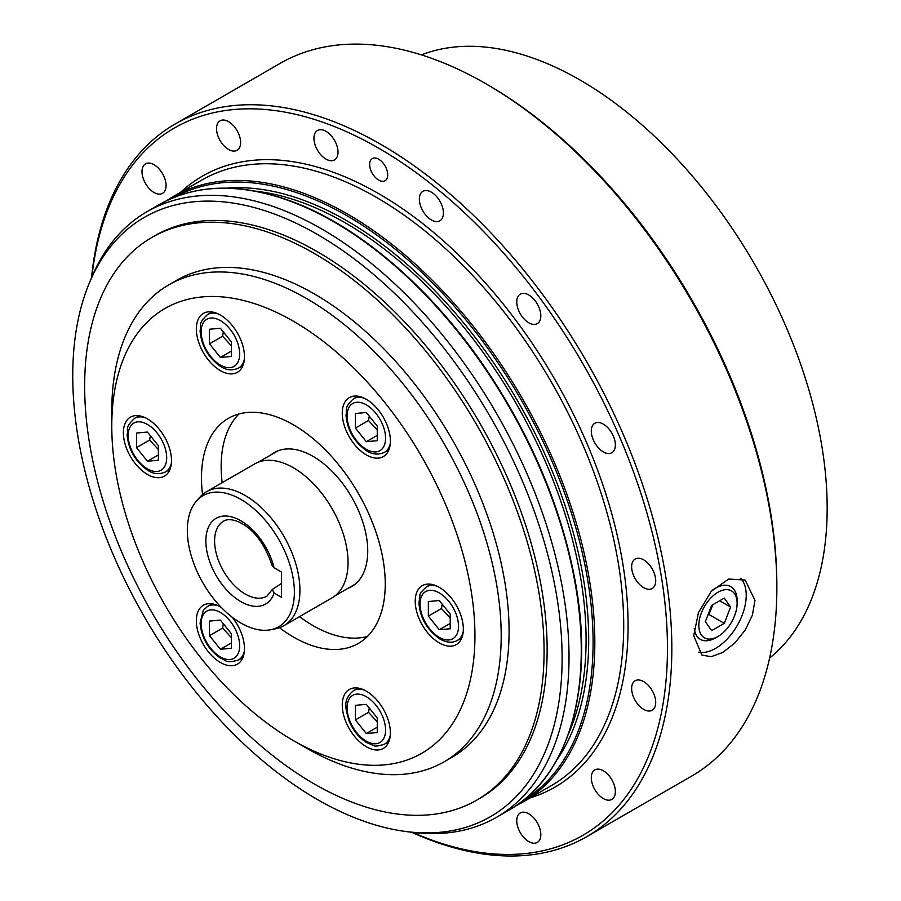 <?xml version="1.0" encoding="UTF-8"?>
<svg xmlns="http://www.w3.org/2000/svg" width="901" height="901" viewBox="0 0 901 901"><rect width="100%" height="100%" fill="white"/><g stroke="black" fill="none" stroke-linecap="round" stroke-linejoin="round"><path stroke-width="1.35" d="M377.26 732.547L366.324 733.527L355.388 719.922L355.388 705.337L366.324 704.357L377.26 717.962L377.26 732.547M377.26 727.208L366.324 733.527M355.388 719.922L368.509 712.342L377.26 721.847M369.264 708.006L368.509 712.342M220.396 649.272L209.46 635.667L209.46 621.082L220.396 620.102L231.343 633.718L231.343 648.303L220.396 649.272L231.343 642.965M223.335 623.762L222.592 628.087L231.343 637.604M222.592 628.087L209.46 635.667M136.501 447.628L136.501 433.043L147.437 432.063L158.373 445.668L158.373 460.253L147.437 461.233L136.501 447.628L149.622 440.048L158.373 449.554M158.373 454.915L147.437 461.233M150.377 435.724L149.622 440.048M209.46 329.237L220.396 328.268L231.343 341.873L231.343 356.458L220.396 357.438L209.46 343.822L209.46 329.237M223.335 331.917L222.592 336.242L231.343 345.759M222.592 336.242L209.46 343.822M231.343 351.12L220.396 357.438M366.324 412.512L377.26 426.117L377.26 440.702L366.324 441.681L355.388 428.076L355.388 413.491L366.324 412.512M369.264 416.172L368.509 420.497L355.388 428.076M368.509 420.497L377.26 430.002M377.26 435.363L366.324 441.681M450.218 614.167L450.218 628.752L439.283 629.72L428.347 616.115L428.347 601.53L439.283 600.55L450.218 614.167M439.283 629.72L450.218 623.413M442.222 604.211L441.467 608.535L428.347 616.115M441.467 608.535L450.218 618.052M272.192 565.591L274.107 567.776L281.551 572.067L281.551 597.329L274.107 593.038L272.271 589.479L281.551 583.375M294.379 592.103A75.695 43.698 60 0 1 270.841 629.709A75.695 43.698 60 0 1 203.007 583.06A75.695 43.698 60 0 1 196.531 500.99A75.695 43.698 60 0 1 256.537 511.171A75.695 43.698 60 0 1 294.379 592.103M270.841 629.709L275.875 628.684A77.351 44.656 -120 0 0 283.905 625.666A77.351 44.656 -120 0 0 299.92 590.256A77.351 44.656 -120 0 0 266.167 512.421A77.351 44.656 -120 0 0 206.554 491.698A77.351 44.656 -120 0 0 199.932 497.138L196.531 500.99M283.905 625.666L332.03 597.881A77.351 44.656 -120 0 0 348.056 562.472A77.351 44.656 -120 0 0 314.291 484.625A77.351 44.656 -120 0 0 254.69 463.914L206.554 491.698M352.798 585.853A77.351 44.656 60 0 1 350.298 586.979M273.262 453.541A77.351 44.656 60 0 1 275.492 451.93M355.354 583.972A77.035 44.476 60 0 1 353.755 584.986L335.341 595.617M258.294 462.179L276.72 451.547A77.035 44.476 60 0 1 278.386 450.658M348.113 588.24A77.351 44.656 -120 0 0 351.728 586.506A77.351 44.656 -120 0 0 363.576 524.528A77.351 44.656 -120 0 0 313.052 456.368A77.351 44.656 -120 0 0 274.377 452.539A77.351 44.656 -120 0 0 271.077 454.802M698.466 652.2A43.316 25.003 120 0 0 737.401 625.238A43.316 25.003 120 0 0 740.757 578.296M711.846 590.673A30.443 17.581 -60 0 1 715.597 588.139A30.443 17.581 -60 0 1 737.119 600.562L737.119 603.31A27.086 15.632 -60 0 1 717.973 636.478A27.086 15.632 -60 0 1 698.827 625.418A27.086 15.632 -60 0 1 717.973 592.25A27.086 15.632 -60 0 1 737.119 603.31M717.973 636.478L715.597 637.852A30.443 17.581 -60 0 1 694.243 628.504M89.064 440.443A324.856 187.554 -120 0 0 247.685 734.101A324.856 187.554 -120 0 0 476.798 800.111A324.856 187.554 -120 0 0 476.798 424.99A324.856 187.554 -120 0 0 151.931 237.425A324.856 187.554 -120 0 0 89.064 440.443M293.354 740.566L306.486 748.145A275.357 158.981 -120 0 0 444.17 761.784L452.043 757.234A275.357 158.981 -120 0 0 509.076 631.184A275.357 158.981 -120 0 0 388.872 354.07A275.357 158.981 -120 0 0 176.686 280.301L168.814 284.851A275.357 158.981 -120 0 0 111.78 410.901L111.78 426.06A256.796 148.26 60 0 1 293.366 321.218A256.796 148.26 60 0 1 474.94 635.723A256.796 148.26 60 0 1 293.354 740.566A256.796 148.26 60 0 1 111.78 426.06M367.428 636.444A129.947 75.02 60 0 1 313.052 625.621A129.947 75.02 60 0 1 299.515 616.656M222.164 482.688A129.947 75.02 60 0 1 238.99 413.976M151.931 237.425L154.995 235.657A324.856 187.554 60 0 1 479.861 423.222A324.856 187.554 60 0 1 479.85 798.342L476.798 800.111M776.853 587.734L776.853 585.211A408.401 235.792 -120 0 0 771.301 516.949A408.401 235.792 -120 0 0 488.072 85.032L485.887 83.759A411.487 237.571 60 0 1 771.256 518.953A411.487 237.571 60 0 1 776.853 587.734A411.487 237.571 60 0 1 691.63 776.11L586.619 836.736A411.487 237.571 -120 0 0 666.244 579.58A411.487 237.571 -120 0 0 465.333 207.624A411.487 237.571 -120 0 0 175.132 124.011A411.487 237.571 -120 0 0 91.553 277.621M175.132 124.011L280.132 63.385A411.487 237.571 60 0 1 485.887 83.759M411.791 832.299A411.487 237.571 -120 0 0 586.619 836.736M693.714 635.723L698.433 612.691L711.238 591.349L728.684 579.05L745.195 580.064L754.97 600.359L752.403 615.113L745.195 630.081L734.687 643.156L722.726 652.482L711.238 656.694L701.879 655.095L693.714 635.723M91.913 276.765A408.401 235.792 60 0 1 367.394 141.919A408.401 235.792 60 0 1 661.908 580.098A408.401 235.792 60 0 1 412.726 832.423M380.447 180.91A12.794 7.388 60 0 1 370.705 169.974A12.794 7.388 60 0 1 372.293 158.576A12.794 7.388 60 0 1 385.076 165.953A12.794 7.388 60 0 1 385.076 180.729A12.794 7.388 60 0 1 380.447 180.91M641.332 707.758A17.018 9.821 60 0 1 632.164 692.88A17.018 9.821 60 0 1 635.171 680.751A17.018 9.821 60 0 1 652.189 690.583A17.018 9.821 60 0 1 652.189 710.225A17.018 9.821 60 0 1 641.332 707.758M596.642 792.351A17.018 9.821 60 0 1 594.829 769.927A17.018 9.821 60 0 1 611.847 779.748A17.018 9.821 60 0 1 611.835 799.401A17.018 9.821 60 0 1 596.642 792.351M518.785 829.641A17.018 9.821 60 0 1 520.282 812.961A17.018 9.821 60 0 1 537.3 822.793A17.018 9.821 60 0 1 537.3 842.435A17.018 9.821 60 0 1 518.785 829.641M437.672 833.526A17.018 9.821 60 0 1 436.298 833.571M102.714 255.749A17.018 9.821 60 0 1 103.412 254.611M160.716 170.908A17.018 9.821 60 0 1 162.54 193.343A17.018 9.821 60 0 1 145.523 183.511A17.018 9.821 60 0 1 145.523 163.869A17.018 9.821 60 0 1 160.716 170.908M238.585 133.618A17.018 9.821 60 0 1 237.087 150.298A17.018 9.821 60 0 1 220.069 140.477A17.018 9.821 60 0 1 220.069 120.824A17.018 9.821 60 0 1 238.585 133.618M337.774 149.318A17.018 9.821 60 0 1 334.485 159.95A17.018 9.821 60 0 1 317.467 150.129A17.018 9.821 60 0 1 317.467 130.476A17.018 9.821 60 0 1 329.462 133.934A17.018 9.821 60 0 1 337.774 149.318M443.191 215.598A17.018 9.821 60 0 1 439.902 220.813A17.018 9.821 60 0 1 422.884 210.992A17.018 9.821 60 0 1 422.884 191.339A17.018 9.821 60 0 1 437.064 197.094A17.018 9.821 60 0 1 443.191 215.598M538.798 322.389A17.018 9.821 60 0 1 537.3 323.628A17.018 9.821 60 0 1 520.282 313.807A17.018 9.821 60 0 1 520.282 294.154A17.018 9.821 60 0 1 536.422 302.556A17.018 9.821 60 0 1 538.798 322.389M610.022 453.417A17.018 9.821 60 0 1 594.029 441.445A17.018 9.821 60 0 1 594.829 423.267A17.018 9.821 60 0 1 611.847 433.088A17.018 9.821 60 0 1 611.835 452.741A17.018 9.821 60 0 1 610.022 453.417M646.028 588.747A17.018 9.821 60 0 1 633.065 574.185A17.018 9.821 60 0 1 635.171 559.025A17.018 9.821 60 0 1 652.189 568.846A17.018 9.821 60 0 1 652.189 588.499A17.018 9.821 60 0 1 646.028 588.747M421.386 54.882A349.611 201.847 60 0 1 822.422 449.723A349.611 201.847 60 0 1 769.612 658.034M404.729 831.353L410.011 832.073A349.611 201.847 -120 0 0 496.609 817.252A349.611 201.847 -120 0 0 496.609 413.548A349.611 201.847 -120 0 0 146.998 211.701A349.611 201.847 -120 0 0 90.866 279.287L88.85 284.209A346.04 199.785 60 0 1 490.448 417.107A346.04 199.785 60 0 1 404.729 831.353A346.04 199.785 60 0 1 365.164 821.667A346.04 199.785 60 0 1 130.465 591.315A346.04 199.785 60 0 1 88.85 284.209M444.17 761.784A275.357 158.981 -120 0 0 501.193 635.723A275.357 158.981 -120 0 0 380.999 358.621A275.357 158.981 -120 0 0 168.814 284.851M202.545 494.559A129.947 75.02 60 0 1 228.392 418.357A129.947 75.02 60 0 1 358.339 493.376A129.947 75.02 60 0 1 358.328 643.427A129.947 75.02 60 0 1 293.366 636.996A129.947 75.02 60 0 1 279.423 627.715M439.283 587.351A34.035 19.653 60 0 1 461.515 617.343A34.035 19.653 60 0 1 456.3 644.609A34.035 19.653 60 0 1 422.265 624.967A34.035 19.653 60 0 1 422.265 585.661A34.035 19.653 60 0 1 439.283 587.351M345.477 401.17A34.035 19.653 60 0 1 349.306 397.623A34.035 19.653 60 0 1 383.342 417.276A34.035 19.653 60 0 1 383.342 456.57A34.035 19.653 60 0 1 351.672 440.679A34.035 19.653 60 0 1 345.477 401.17M199.56 344.711A34.035 19.653 60 0 1 203.389 313.379A34.035 19.653 60 0 1 237.413 333.021A34.035 19.653 60 0 1 237.413 372.327A34.035 19.653 60 0 1 199.56 344.711M147.437 474.433A34.035 19.653 60 0 1 125.205 444.441A34.035 19.653 60 0 1 130.42 417.174A34.035 19.653 60 0 1 164.455 436.827A34.035 19.653 60 0 1 164.455 476.122A34.035 19.653 60 0 1 147.437 474.433M232.007 617.05A34.035 19.653 60 0 1 241.243 660.613A34.035 19.653 60 0 1 237.413 664.161A34.035 19.653 60 0 1 203.389 644.519A34.035 19.653 60 0 1 203.389 605.213A34.035 19.653 60 0 1 221.297 607.443M387.16 717.072A34.035 19.653 60 0 1 383.342 748.416A34.035 19.653 60 0 1 349.306 728.763A34.035 19.653 60 0 1 349.306 689.468A34.035 19.653 60 0 1 387.16 717.072M712.68 604.785A15.475 8.931 -60 0 1 712.128 606.373A15.475 8.931 -60 0 1 709.064 612.061M712.759 604.74L708.974 614.505L707.871 615.146M705.337 621.656L711.655 605.382L724.291 598.095L730.598 607.071L724.291 623.357L711.655 630.644L705.337 621.656M708.974 614.505L724.291 623.357M719.662 600.764L730.598 607.071M364.128 689.997A30.938 17.862 -120 0 0 358.012 689.231A30.938 17.862 -120 0 0 353.474 690.628C342.008 700.606 345.95 708.828 348.811 720.259C352.798 730.069 358.699 737.491 366.493 742.514L373.712 745.544C374.737 746.591 378.296 746.152 384.412 744.215A30.938 17.862 -120 0 0 390.291 735.306M349.644 720.428A27.221 15.722 60 0 1 366.324 696.71A27.221 15.722 60 0 1 382.993 739.676A27.221 15.722 60 0 1 349.644 720.428M218.2 605.754A30.938 17.862 -120 0 0 207.557 606.384L203.311 610.304L200.078 623.042C201.542 637.942 208.379 649.677 220.576 658.271C226.489 659.971 224.901 664.014 238.495 659.971A30.938 17.862 -120 0 0 244.362 651.063M203.727 613.953A27.221 15.722 60 0 1 237.076 633.2A27.221 15.722 60 0 1 220.396 656.919A27.221 15.722 60 0 1 203.727 613.953M145.241 417.704A30.938 17.862 -120 0 0 134.598 418.334C124.304 428.088 128.595 428.73 127.109 434.71C128.449 449.565 135.195 461.357 147.37 470.074C153.193 474.072 159.24 474.681 165.536 471.921A30.938 17.862 -120 0 0 171.404 463.024M147.437 424.416A27.221 15.722 60 0 1 164.117 467.382A27.221 15.722 60 0 1 130.769 448.135A27.221 15.722 60 0 1 147.437 424.416M218.2 313.908A30.938 17.862 -120 0 0 207.557 314.539C197.263 324.281 201.554 324.934 200.067 330.915C201.407 345.77 208.154 357.562 220.328 366.279C226.151 370.266 232.21 370.885 238.495 368.126A30.938 17.862 -120 0 0 244.362 359.217M237.076 341.355A27.221 15.722 60 0 1 220.396 365.074A27.221 15.722 60 0 1 203.727 322.108A27.221 15.722 60 0 1 237.076 341.355M364.128 398.152A30.938 17.862 -120 0 0 353.474 398.783C343.18 408.536 347.471 409.178 345.995 415.158C347.324 430.014 354.082 441.805 366.256 450.523C372.068 454.521 378.127 455.129 384.412 452.37A30.938 17.862 -120 0 0 387.892 449.149A30.938 17.862 -120 0 0 390.291 443.472M382.993 447.831A27.221 15.722 60 0 1 349.644 428.583A27.221 15.722 60 0 1 366.324 404.864A27.221 15.722 60 0 1 382.993 447.831M437.086 586.202A30.938 17.862 -120 0 0 426.443 586.833C421.702 591.157 419.539 594.029 419.934 595.437L418.954 603.197C420.103 618.052 427.13 630.013 440.048 639.068C446.727 642.717 452.505 643.168 457.381 640.42A30.938 17.862 -120 0 0 463.249 631.511M439.283 637.367A27.221 15.722 60 0 1 422.614 594.401A27.221 15.722 60 0 1 455.951 613.649A27.221 15.722 60 0 1 439.283 637.367M274.107 567.776A49.499 28.584 -120 0 0 220.249 516.633A49.499 28.584 -120 0 0 220.249 581.978A49.499 28.584 -120 0 0 274.107 593.038M272.271 589.479L266.887 596.192A43.316 25.003 60 0 1 223.572 571.189A43.316 25.003 60 0 1 223.572 521.172C226.962 518.965 231.985 519.19 238.664 521.848C253.339 528.673 264.511 543.258 272.181 565.591M530.182 797.869A352.708 203.637 -120 0 0 555.039 379.817A352.708 203.637 -120 0 0 180.572 192.318M201.689 180.121A349.611 201.847 60 0 1 551.299 381.968A349.611 201.847 60 0 1 551.299 785.672L522.422 802.34A349.611 201.847 -120 0 0 522.422 398.647A349.611 201.847 -120 0 0 172.812 196.801L201.689 180.121M285.82 199.583A349.611 201.847 60 0 1 552.076 498.715A349.611 201.847 60 0 1 508.862 810.179C570.513 775.772 595.955 682.451 573.813 573.926C559.352 503.017 530.126 434.789 486.157 369.264C430.577 286.811 355.76 223.189 286.405 199.504C237.402 182.824 195.021 184.536 159.252 204.628A349.611 201.847 60 0 1 285.82 199.583M174.794 197.116A348.372 201.137 60 0 1 520.936 399.503A348.372 201.137 60 0 1 523.143 800.471M556.908 759.858A342.189 197.567 -120 0 0 517.838 401.294A342.189 197.567 -120 0 0 226.849 188.174M255.152 191.125A340.33 196.486 60 0 1 515.597 402.589A340.33 196.486 60 0 1 568.497 733.876M384.412 744.215L388.883 741.636M353.474 690.628L357.945 688.049M238.495 659.971L242.955 657.392M207.557 606.384L212.017 603.805M165.536 471.921L169.996 469.353M134.598 418.334L139.058 415.755M238.495 368.126L242.955 365.547M207.557 314.539L212.017 311.96M384.412 452.37L388.883 449.802M353.474 398.783L357.945 396.203M457.381 640.42L461.841 637.84M426.443 586.833L430.903 584.253M496.609 817.252L508.862 810.179M146.998 211.701L159.252 204.628M522.422 802.34L515.507 806.035M172.812 196.801L166.156 200.934"/></g></svg>

